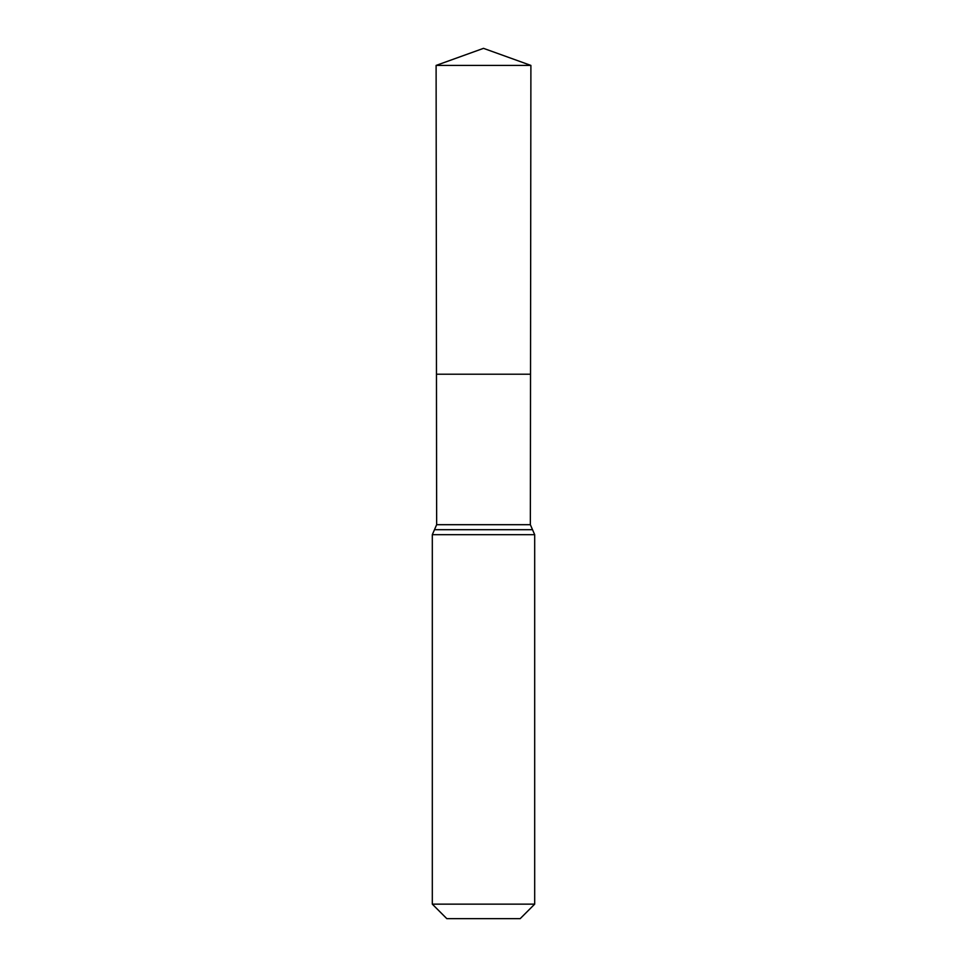 <?xml version="1.0" encoding="UTF-8"?>
<svg xmlns="http://www.w3.org/2000/svg" width="967" height="967" viewBox="0 0 967 967"><rect width="100%" height="100%" fill="white"/><g stroke="black" fill="none" stroke-linecap="round" stroke-linejoin="round"><path stroke-width="1.45" d="M432.309 904.145L534.691 904.145L520.186 918.65L446.814 918.65L432.309 904.145L432.309 534.691L436.649 524.694L530.351 524.694L530.895 65.418L436.105 65.418L483.5 48.35L530.895 65.418M436.649 524.694L436.468 374.217L530.532 374.217L436.468 374.217L436.105 65.418M534.691 904.145L534.691 534.691L530.351 524.694M483.5 374.217L530.532 374.217L530.895 65.418L483.5 48.35M432.309 534.691L534.691 534.691M434.485 529.698L532.515 529.698"/></g></svg>
